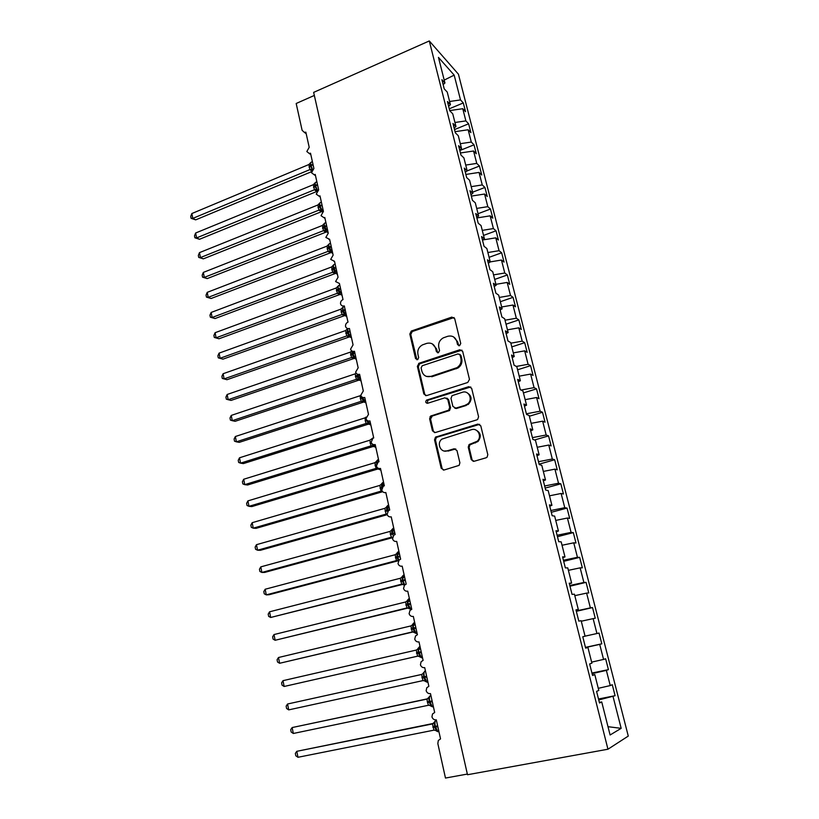 <?xml version="1.0" encoding="UTF-8"?>
<svg xmlns="http://www.w3.org/2000/svg" width="819" height="819" viewBox="0 0 819 819"><rect width="100%" height="100%" fill="white"/><g stroke="black" fill="none" stroke-linecap="round" stroke-linejoin="round"><path stroke-width="1.23" d="M459.551 345.7L460.749 343.519L454.699 318.642L451.853 317.096L411.302 331.05L409.817 334.039L415.55 358.589L417.741 359.592L418.673 357.555L417.925 354.361C417.281 350.215 418.765 347.061 422.379 344.922L426.668 343.396C431.122 342.383 434.111 344.052 435.626 348.433L436.394 351.638L438.36 352.754L439.557 350.583L438.789 347.369C438.124 343.233 439.608 340.069 443.233 337.889L447.645 336.322C452.17 335.278 455.21 336.957 456.756 341.359L457.545 344.584L459.551 345.7M471.201 459.51L474.129 461.271L486.036 457.811L487.09 457.186L487.807 454.668L480.784 425.829L477.846 424.109L435.483 437.141L434.541 439.823L441.185 468.263L444.052 470.024L459.111 465.376L459.889 462.807L456.971 450.532L454.074 448.792L447.113 450.87C440.663 453.122 436.292 443.171 441.912 439.107L471.478 429.688C477.805 427.416 482.483 436.896 477.16 441.257L469.062 444.584L468.243 447.184L471.201 459.51L473.362 461.363M429.289 40.95L313.646 92.383L467.495 774.733L607.954 749.221L628.275 736.076L458.435 74.201L429.289 40.95L607.954 749.221M467.741 382.483L469.471 379.351L462.663 351.351L459.787 349.754L419.052 363.257L417.362 366.328L423.822 393.959L426.617 395.597L467.741 382.483M471.662 388.319L478.572 416.728L477.682 419.4L476.822 419.871L435.278 432.545L432.442 430.845L429.627 418.806L430.661 416.062L448.669 410.196L449.682 407.442L447.778 399.457L444.932 397.799L427.692 403.255C425.604 403.02 425.215 401.986 426.504 400.143L468.755 386.66L471.662 388.319M576.023 610.104L578.316 609.531L575.962 609.858L578.808 621.119L581.152 620.71L585.073 636.23L582.77 636.752L585.646 648.136L587.94 647.522L591.912 663.195L589.639 663.933L592.546 675.429L594.799 674.6L598.812 690.437L596.58 691.379L599.518 702.999L601.73 701.955L599.344 702.323M598.505 698.996L615.089 695.7L612.274 684.715L610.247 685.575L606.357 670.382L592.086 673.627M598.279 688.329L610.247 685.575M314.342 95.434L296.181 103.491L302.119 130.323L304.412 132.412L305.845 132.156L309.203 147.297L306.828 151.535L309.224 153.46L310.514 153.214L313.902 168.479L311.517 172.737L314.076 174.693L315.233 174.447L318.652 189.854L316.247 194.113L318.99 196.099L319.983 195.874L323.433 211.415L321.017 215.673L323.945 217.69L324.785 217.485L328.265 233.169L325.839 237.438L329.627 239.291L333.138 255.108L330.692 259.388L334.51 261.292L338.052 277.242L335.595 281.531L339.435 283.476L343.007 299.58C341.226 300.419 340.397 301.853 340.54 303.88C341.216 305.641 342.455 306.316 344.267 305.927L348.014 322.123C346.212 322.952 345.383 324.385 345.526 326.423C346.242 328.265 347.543 328.941 349.426 328.47L353.061 344.86L350.563 349.17C351.279 351.034 352.59 351.73 354.484 351.269L358.159 367.813L355.641 372.133C356.367 374.007 357.688 374.723 359.592 374.273L363.298 390.97L360.769 395.29C361.507 397.195 362.827 397.921 364.742 397.491L368.489 414.342L365.939 418.673C366.687 420.587 368.018 421.345 369.942 420.925L373.72 437.93L372.86 438.339L371.171 442.26C371.908 444.205 373.249 444.973 375.194 444.574L379.002 461.732L377.989 462.244L376.433 466.072C377.19 468.038 378.542 468.826 380.497 468.437L384.336 485.759L383.169 486.373L381.756 490.11C382.514 492.086 383.876 492.895 385.841 492.526L389.721 510.012L388.411 510.718L387.121 514.363C387.889 516.369 389.26 517.188 391.236 516.84L395.157 534.49L393.714 535.309L392.536 538.851C393.315 540.878 394.697 541.717 396.693 541.379L400.645 559.193L399.068 560.114L398.014 563.564C398.781 565.612 400.174 566.472 402.19 566.154L406.183 584.131L404.494 585.165L403.532 588.513C404.31 590.581 405.712 591.461 407.739 591.164L411.773 609.316L409.971 610.442L409.111 613.697C409.899 615.796 411.312 616.697 413.339 616.41L417.414 634.735L415.52 635.964L414.731 639.127C415.53 641.236 416.953 642.168 419 641.901L423.106 660.401L421.12 661.721L420.413 664.793C421.222 666.932 422.655 667.884 424.713 667.628L428.859 686.312L426.791 687.735L426.146 690.714C426.965 692.874 428.409 693.847 430.487 693.611L434.674 712.479L432.514 713.984L431.941 716.881C432.76 719.072 434.213 720.055 436.312 719.85L440.54 738.892L438.308 740.489L437.837 743.58L445.475 778.05L467.352 774.068M591.942 673.054L608.415 669.635L605.63 658.763L603.562 659.428L599.713 644.379L585.493 647.553M591.635 662.121L603.562 659.428M585.452 647.368L601.801 643.816L599.047 633.046L596.938 633.527L593.13 618.621L581.275 621.222M585.063 636.158L596.938 633.527M576.33 611.312L592.526 607.585L590.376 607.872L586.609 593.11L574.805 595.659M576.238 610.954L590.376 607.872M578.316 609.531L574.426 594.174L572.051 594.379L569.225 583.22L571.621 583.097L569.359 583.722M569.983 586.199L586.066 582.36L583.886 582.473L580.149 567.843L568.386 570.341M569.799 585.483L583.886 582.473M571.621 583.097L567.772 567.895L565.356 567.905L562.561 556.859L564.987 556.93L562.755 557.616M563.697 561.332L579.668 557.37L577.446 557.309L573.75 542.823L562.039 545.259M563.421 560.257L577.446 557.309M564.987 556.93L561.179 541.871L558.722 541.687L555.958 530.753L558.425 531.019L556.214 531.756M557.463 536.701L573.32 532.616L571.078 532.381L567.413 518.028L555.743 520.413M557.104 535.268L571.078 532.381M558.425 531.019L554.647 516.103L552.16 515.735L549.426 504.903L551.924 505.364L549.744 506.152M551.289 512.284L567.045 508.097L564.762 507.688L561.128 493.478L549.508 495.812M550.849 510.513L564.762 507.688M551.924 505.364L548.187 490.591L545.669 490.028L542.956 479.31L545.495 479.954L543.335 480.794M545.178 488.104L560.831 483.814L558.517 483.23L554.913 469.144L543.335 471.427M544.645 485.995L558.517 483.23M545.495 479.954L541.789 465.325L539.23 464.588L536.547 453.972L539.117 454.791L536.977 455.681M539.117 464.148L554.668 459.746L552.313 458.998L548.75 445.045L537.213 447.276M538.503 461.701L552.313 458.998M539.117 454.791L535.452 440.305L532.862 439.383L530.2 428.88L532.8 429.873L530.692 430.814M534.561 439.987L548.556 435.903L546.181 434.991L542.649 421.171L531.152 423.351M532.422 437.633L546.181 434.991M532.8 429.873L529.176 415.53L526.545 414.434L523.914 404.023L526.556 405.19L524.467 406.183M529.35 416.236L542.506 412.274L540.1 411.21L536.599 397.512L525.153 399.652M526.392 413.79L540.1 411.21M526.556 405.19L522.952 390.991L520.3 389.711L517.69 379.402L520.362 380.753L518.294 381.787M523.443 392.915L536.517 388.871L534.07 387.643L530.61 374.078L519.195 376.156M521.017 390.059L534.07 387.643M454.791 408.2L456.398 408.497M432.237 416.021L430.026 416.707M520.362 380.753L516.799 366.677L514.107 365.243L511.527 355.026L514.23 356.541L512.182 357.627M517.588 369.799L530.579 365.673L528.101 364.291L524.672 350.849L513.308 352.887M516.339 366.431L528.101 364.291M514.23 356.541L510.698 342.598L507.985 340.991L505.425 330.886L508.159 332.555L506.132 333.691M511.783 346.898L524.692 342.69L522.194 341.154L518.785 327.835L507.463 329.832M510.841 343.181L522.194 341.154M508.159 332.555L504.658 318.755L501.914 316.984L499.375 306.961L502.139 308.804L500.143 309.981M506.04 324.201L518.857 319.912L516.328 318.233L512.95 305.026L501.678 306.982M505.026 320.209L516.328 318.233M502.139 308.804L498.669 295.127L495.894 293.202L493.386 283.272L496.171 285.268L494.205 286.496M500.337 301.709L513.073 297.338L510.524 295.516L507.176 282.432L495.935 284.336M499.262 297.44L510.524 295.516M496.171 285.268L492.741 271.724L489.936 269.635L487.448 259.807L490.274 261.957L488.319 263.227M494.696 279.422L507.35 274.969L504.77 273.003L501.453 260.032L490.253 261.896M493.55 274.887L504.77 273.003M490.274 261.957L486.875 248.536L484.039 246.294L481.572 236.558L484.418 238.861L482.493 240.172M489.097 257.32L501.668 252.795L499.058 250.686L495.771 237.838L482.821 239.947M487.878 252.528L499.058 250.686M484.418 238.861L481.05 225.563L478.194 223.177L475.747 213.524L478.624 215.981L476.709 217.332M483.548 235.422L496.038 230.815L493.407 228.573L490.151 215.837L476.873 217.956M482.268 230.374L493.407 228.573M478.624 215.981L475.286 202.805L472.399 200.266L469.983 190.714L472.88 193.304L470.986 194.707M478.05 213.718L490.458 209.04L487.807 206.654L484.582 194.031L471.345 196.099M476.709 208.415L487.807 206.654M472.88 193.304L469.574 180.252L466.656 177.569L464.26 168.1L467.188 170.843L465.325 172.277M472.604 192.199L484.93 187.449L482.248 184.93L479.054 172.42L465.868 174.437M471.191 186.65L482.248 184.93M467.188 170.843L463.912 157.903L460.974 155.088L458.599 145.7L461.547 148.577L459.705 150.061M467.117 170.895L479.453 166.042L476.75 163.401L473.577 151.003L460.442 152.969M465.724 165.069L476.75 163.401M461.547 148.577L458.302 135.759L455.344 132.801L452.989 123.505L455.968 126.525L454.135 128.04M459.817 150.532L474.017 144.83L471.294 142.056L468.151 129.76L455.057 131.685M460.309 143.694L471.294 142.056M455.968 126.525L452.743 113.821L449.754 110.729L447.43 101.515L450.43 104.668L448.617 106.224M454.525 129.576L468.632 123.792L465.878 120.905L462.766 108.712L465.53 111.681L463.298 102.948L460.513 99.928L454.176 75.123L444.205 80.098M454.944 122.492L465.878 120.905M450.43 104.668L447.235 92.076L444.226 88.851L441.922 79.719L444.942 83.006L443.151 84.603M449.273 108.804L463.298 102.948M449.621 101.484L460.513 99.928M598.75 699.958L615.089 695.7M608.415 669.635L606.357 670.382M594.799 674.6L592.444 675.03M601.801 643.816L599.713 644.379M587.94 647.522L585.605 648.003M592.526 607.585L595.249 618.243L593.13 618.621M586.066 582.36L588.769 592.925L586.609 593.11M579.668 557.37L582.34 567.833L580.149 567.843M573.32 532.616L575.982 542.987L573.75 542.823M567.045 508.097L569.676 518.376L567.413 518.028M560.831 483.814L563.431 493.99L561.128 493.478M554.668 459.746L557.248 469.83L554.913 469.144M548.556 435.903L551.115 445.894L548.75 445.045M542.506 412.274L545.044 422.174L542.649 421.171M536.517 388.871L539.025 398.679L536.599 397.512M530.579 365.673L533.067 375.389L530.61 374.078M524.692 342.69L527.149 352.313L524.672 350.849M518.857 319.912L521.304 329.453L518.785 327.835M513.073 297.338L515.499 306.797L512.95 305.026M507.35 274.969L509.746 284.336L507.176 282.432M501.668 252.795L504.043 262.08L501.453 260.032M496.038 230.815L498.402 240.028L495.771 237.838M490.458 209.04L492.803 218.161L490.151 215.837M484.93 187.449L487.254 196.488L484.582 194.031M479.453 166.042L481.746 175.01L479.054 172.42M474.017 144.83L476.3 153.716L473.577 151.003M468.632 123.792L470.894 132.606L468.151 129.76M607.995 726.699L621.171 728.337L613.073 696.641M621.171 728.337L610.094 734.991L601.73 701.955M444.942 83.006L438.452 57.391L454.176 75.123M449.723 110.585L462.766 108.712M458.814 345.772L457.626 341.81L453.644 336.957M432.371 343.929L436.537 348.863L437.715 352.825M454.074 317.547L412.244 331.521L410.759 334.5L416.922 359.776M461.916 350.133L419.604 363.831L418.304 366.728L424.754 394.308L425.696 395.69M460.073 355.006L458.067 353.89L422.266 365.714L421.089 367.864L421.877 371.242C423.372 375.645 426.361 377.354 430.835 376.392L457.084 367.618C460.298 365.335 461.578 362.274 460.902 358.435L460.073 355.006L460.943 355.436L459.654 354.248M426.494 376.423L430.835 376.392M460.943 355.436L461.773 358.855C462.438 362.694 461.169 365.745 457.954 368.018L431.746 376.771M446.826 398.054L448.669 399.795L450.573 407.77L449.559 410.503L432.258 416.032L430.548 419.103L433.364 431.122L434.479 432.637M470.751 386.957L427.835 400.276L427.211 403.327M465.417 405.118L467.434 404.074C473.362 400.03 468.918 389.844 462.325 392.301L452.057 395.659L450.993 398.443L452.897 406.439L455.773 408.118L468.294 404.402C472.379 399.652 471.908 395.731 466.891 392.649M466.277 405.446L456.644 408.435L455.773 408.118M475.614 429.873C480.855 432.586 481.654 436.466 477.999 441.513L469.922 444.83L469.103 447.43L472.051 459.725M444.348 451.034L447.113 450.87M455.743 448.945L448.003 451.095M479.688 424.324L436.394 437.397L435.462 440.069L442.096 468.458L443.417 470.106M195.7 219.85L191.093 218.325L192.793 218.397L309.899 169.594L308.876 164.527L191.841 213.544L192.793 218.397L195.7 219.85L311.507 171.703M311.65 171.048L309.899 169.594M310.483 162.807L310.35 165.633L312.96 164.22M309.08 166.861L310.35 165.633L312.131 169.113L309.981 169.553M308.876 164.527L310.688 162.623M191.093 218.325L190.725 216.39L191.841 213.544M199.508 239.281L194.891 237.786L196.601 237.899L314.455 189.752L313.329 184.684L195.639 233.005L196.601 237.899L199.508 239.281L316.81 191.472M316.83 191.421L314.363 189.783M314.946 182.975L314.824 185.831L317.455 184.449M313.534 187.029L314.824 185.831L316.605 189.332L316.718 190.438L315.888 190.284L317.004 191.165M314.455 189.752L316.605 189.332M313.329 184.684L315.161 182.791M194.891 237.786L194.512 235.841L195.639 233.005M203.337 258.865L198.71 257.401L200.44 257.565L318.949 210.114L317.823 205.006L199.478 252.631L200.44 257.565L203.337 258.865L321.376 211.722L318.867 210.145M318.878 210.166L321.857 211.507M319.461 203.307L319.338 206.204L321.98 204.842M318.028 207.371L319.338 206.204L322.133 211.732M318.949 210.114L321.13 209.725M317.823 205.006L319.666 203.132M198.71 257.401L198.331 255.436L199.478 252.631M207.197 278.603L202.559 277.17L204.3 277.385L323.495 230.651L322.358 225.491L203.337 272.41L204.3 277.385L207.197 278.603L325.911 232.166L323.413 230.702L326.341 231.982M324.017 223.802L323.884 226.74L326.546 225.409M322.563 227.877L323.884 226.74L325.757 231.316L328.173 232.729M323.495 230.651L325.686 230.293M322.358 225.491L324.211 223.638M202.559 277.17L202.18 275.184L203.337 272.41M211.097 298.505L206.439 297.102L208.2 297.358L328.071 251.351L326.924 246.161L207.227 292.352L208.2 297.358L211.097 298.505L330.477 252.784L327.979 251.382M327.989 251.402L330.866 252.61M328.593 244.482L328.47 247.451L331.152 246.15M327.139 248.556L328.47 247.451L330.282 251.023L330.364 252.068L329.934 251.709L332.76 253.409M328.071 251.351L330.282 251.023M326.924 246.161L328.798 244.318M206.439 297.102L206.05 295.096L207.227 292.352M215.018 318.56L210.36 317.188L212.131 317.496L332.688 272.236L331.531 266.994L211.148 312.448L212.131 317.496L215.018 318.56L335.084 273.577L332.606 272.277L334.285 272.44M333.2 265.346L333.087 268.335L335.79 267.066M331.746 269.41L333.087 268.335L334.951 272.881L337.387 274.263M332.688 272.236L334.92 271.939M331.531 266.994L333.415 265.172M210.36 317.188L209.961 315.172L211.148 312.448M218.98 338.779L214.302 337.438L216.093 337.797L337.346 293.294L336.179 288.001L215.1 332.709L216.093 337.797L218.98 338.779L339.731 294.543L337.254 293.325M338.431 285.708L337.756 289.404L340.469 288.155M336.394 290.438L337.756 289.404L339.67 294.021L337.991 293.56L340.018 294.41M337.346 293.294L339.588 293.028M336.179 288.001L338.073 286.21M214.302 337.438L213.902 335.401L215.1 332.709M222.963 359.162L218.284 357.852L220.086 358.272L342.045 314.527L340.868 309.193L219.082 353.132L220.086 358.272L222.963 359.162L344.41 315.684L341.953 314.557M341.963 314.568L344.656 315.571M343.151 306.879L342.455 310.647L345.198 309.428M341.083 311.65L342.455 310.647L344.297 314.291L344.369 315.274L342.751 314.496L346.765 316.503M342.045 314.527L344.297 314.291M340.868 309.193L342.782 307.412M218.284 357.852L217.885 355.804L219.082 353.132M226.986 379.709L222.287 378.429L224.119 378.9L346.775 335.944L345.587 330.569L223.106 373.73L224.119 378.9L226.986 379.709L349.14 337.008L346.693 335.985L349.119 336.701L347.205 332.074L349.959 330.886M347.543 328.532L347.205 332.074L345.813 333.036M346.775 335.944L349.058 335.749M345.587 330.569L347.522 328.808M222.287 378.429L221.888 376.361L223.106 373.73M227.16 394.482L225.921 397.092L226.331 399.181L228.173 399.703L351.556 357.545L350.358 352.119L227.16 394.482L228.173 399.703L231.04 400.419L353.9 358.517L351.474 357.586L353.91 358.302L351.986 353.675L354.76 352.518M353.921 351.412L352.59 353.091L354.647 352.016M351.924 351.013L351.986 353.675L350.583 354.607M351.556 357.545L353.849 357.381M350.358 352.119L351.72 350.931M231.245 415.417L229.996 417.997L230.405 420.096L232.268 420.679L356.378 379.33L355.159 373.863L231.245 415.417L232.268 420.679L235.125 421.304L358.712 380.211L356.285 379.371L358.742 380.098L356.808 375.471L359.602 374.344M356.378 379.33L358.681 379.197M355.159 373.863L356.132 373.157M235.36 436.517L234.101 439.066L234.51 441.185L236.394 441.82L361.138 401.33L360.012 395.782L235.36 436.517L236.394 441.82L239.25 442.362L363.554 402.088L361.138 401.33M360.247 398.31L361.681 397.45L363.605 402.047M361.23 401.3L363.564 401.208M360.012 395.782L360.78 395.311M239.517 457.79L238.237 460.319L238.657 462.448L240.561 463.144L366.042 423.495L364.905 417.905L239.517 457.79L240.561 463.144L243.397 463.595L368.448 424.14M368.417 424.15L366.042 423.495M366.677 420.014L368.519 424.262L366.042 423.505M366.134 423.464L368.478 423.413M364.905 417.905L366.021 417.086M243.704 479.248L242.414 481.736L242.833 483.886L244.748 484.643L370.987 445.853L369.84 440.212L243.704 479.248L244.748 484.643L247.594 485.002L373.29 446.437M373.249 446.406L370.987 445.853L373.474 446.631L371.969 443.703M373.638 437.53L369.84 440.212M371.079 445.823L373.444 445.802M247.922 500.88L246.621 503.337L247.041 505.507L248.986 506.316L376.064 468.376L374.815 462.715L247.922 500.88L248.986 506.316L251.812 506.582L378.183 468.908M378.112 468.857L375.972 468.407L378.48 469.195L378.45 468.396L377.436 468.325L378.337 468.99L380.876 470.147M377.027 463.226L377.047 463.226C376.781 460.892 377.17 459.735 378.183 459.776L378.583 459.807M378.613 459.961L376.638 460.933L376.341 463.257M376.064 468.376L377.436 468.325M374.815 462.715L376.832 461.087M252.18 522.696L250.87 525.122L251.29 527.303L253.245 528.173L380.999 491.154L379.832 485.411L252.18 522.696L253.245 528.173L256.071 528.347L382.688 491.697M382.493 491.492L381.009 491.154L382.248 491.175M383.64 482.596L381.664 483.619L381.572 487.315L382.33 487.315M381.101 491.124L382.023 491.042M384.111 484.705L382.586 485.647M379.832 485.411L381.869 483.804M256.47 544.686L255.149 547.082L255.579 549.283L257.555 550.214L386.077 514.107L384.807 508.343L256.47 544.686L257.555 550.214L260.37 550.296L387.233 514.69M387.121 514.342L386.077 514.107M388.708 505.425L386.742 506.5L386.66 510.278L389.578 509.357M386.169 514.076L387.039 514.004M389.168 507.504L387.704 508.404M384.899 508.323L386.947 506.736M260.8 566.871L259.459 569.225L259.889 571.457L261.885 572.45L391.298 537.233L390.008 531.418L260.8 566.871L261.885 572.45L264.701 572.42L392.526 537.673M392.567 537.438L391.195 537.254M392.24 531.613L392.874 531.377L392.24 531.613M391.861 529.596L391.789 533.445L394.727 532.555M391.298 537.233L392.393 537.192M394.277 530.497L392.874 531.377M390.008 531.418L392.076 529.862M265.172 589.24L263.81 591.564L264.25 593.806L266.267 594.87L396.457 560.595L395.167 554.729L265.172 589.24L266.267 594.87L269.062 594.737L398.372 560.728M398.188 560.698L396.365 560.626L398.423 561.015M397.02 552.897L396.959 556.818L399.928 555.968M395.413 557.391L396.959 556.818L397.88 559.715M396.457 560.595L398.454 560.954M399.426 553.695L397.491 554.791M395.167 554.729L397.246 553.194M269.574 611.803L268.202 614.096L268.642 616.359L270.679 617.475L401.668 584.172L400.266 578.275L269.574 611.803L270.679 617.475L403.102 584.305M402.835 584.213L401.576 584.193L404.064 584.95M402.252 576.371L402.18 580.405L405.17 579.586M400.624 580.937L402.18 580.405L404.146 585.042M401.668 584.172L404.156 584.377M404.617 577.108L402.682 578.194M400.368 578.255L402.457 576.74M274.007 634.561L272.625 636.813L273.075 639.096L275.123 640.274L406.93 607.954L405.61 601.985L274.007 634.561L275.123 640.274L408.149 608.015M407.831 607.944L409.316 608.732M409.439 598.822L407.483 600.112L407.452 604.197L410.462 603.419M405.876 604.688L407.452 604.197L409.418 608.845M406.93 607.954L409.428 608.2M409.858 600.716L407.913 601.811M405.61 601.985L407.729 600.501M278.491 657.514L277.088 659.725L277.539 662.028L279.617 663.277L412.244 631.951L410.903 625.921L278.491 657.514L279.617 663.277L413.216 631.94M412.878 631.91L414.619 632.718M414.742 622.706L412.786 624.047L412.766 628.214L415.796 627.456M411.169 628.654L412.766 628.214L414.742 632.852M412.244 631.951L414.762 632.248M415.151 624.549L413.196 625.644M410.903 625.921L413.032 624.467M283.005 680.661L281.593 682.841L282.043 685.155L284.142 686.476L417.598 656.162L416.247 650.081L283.005 680.661L284.142 686.476L417.844 656.132M420.086 646.795L418.14 648.198L418.13 652.436L421.181 651.729M416.513 652.835L418.13 652.436L420.106 657.073M417.598 656.162L420.137 656.5M420.485 648.587L418.55 649.672M416.247 650.081L418.396 648.658M421.857 674.395L287.561 704.002L288.708 709.878L422.901 680.62L421.662 674.457M288.708 709.878L286.589 708.486L286.138 706.152L287.561 704.002L421.652 674.467L423.802 673.064L423.546 676.883L426.617 676.218M424.559 671.345L423.802 673.064M421.908 677.231L423.546 676.883L425.522 681.531M422.993 680.599L425.563 680.978M427.815 698.75L292.158 727.559L293.315 733.476L428.45 705.261L427.354 701.863L426.986 699.088L427.518 698.914M293.315 733.476L291.175 732.022L290.714 729.657L292.158 727.559L426.986 699.088L428.931 697.338M430.047 695.874L428.992 697.153L429.002 701.555L432.104 700.931M427.354 701.863L429.002 701.555L430.989 706.203M428.45 705.261L431.04 705.681M427.078 699.068L429.269 697.696M433.579 723.382L296.795 751.32L297.962 757.288L433.957 730.149L432.473 723.924L433.302 723.586M297.962 757.288L295.802 755.763L295.342 753.378L296.795 751.32L432.473 723.924M434.551 721.826L434.52 726.463L437.643 725.869M432.852 726.709L434.52 726.463L436.507 731.101M433.957 730.149L436.558 730.62M432.575 723.904L434.776 722.553M457.626 341.81L456.756 341.359M437.295 352.068L436.394 351.638M436.537 348.863L435.626 348.433M416.492 359.009L415.55 358.589M410.759 334.5L409.817 334.039M412.428 331.439L411.486 330.978M452.733 317.598L451.853 317.096M458.415 345.034L457.545 344.584M424.754 394.308L423.822 393.959M418.304 366.728L417.362 366.328M419.983 363.667L419.052 363.257M460.657 350.194L459.787 349.754M456.255 368.806L455.384 368.407M461.773 358.855L460.902 358.435M433.364 431.122L432.442 430.845M430.548 419.103L429.627 418.806M432.258 416.032L431.337 415.724M448.853 410.862L447.962 410.554M450.573 407.77L449.682 407.442M448.669 399.795L447.778 399.457M427.835 400.276L426.914 399.948M469.604 387.029L468.755 386.66M469.103 447.43L468.243 447.184M470.853 444.307L469.993 444.062M475.46 442.946L474.611 442.69M454.965 449.027L454.074 448.792M442.096 468.458L441.185 468.263M435.462 440.069L434.541 439.823M437.172 436.998L436.251 436.732M478.695 424.406L477.846 424.109M312.418 161.793L311.773 162.06C310.8 161.865 310.514 162.868 310.933 165.069L311.066 165.673L313.093 164.824M309.213 167.465L311.066 165.673L312.541 169.461M309.91 169.615L311.855 170.526M316.892 181.951L316.277 182.197C315.274 181.992 314.987 183.026 315.407 185.289L315.55 185.893L317.588 185.063M313.667 187.643L315.55 185.893L317.577 190.54M314.373 189.803L317.158 190.97M321.406 202.273L320.823 202.508C319.789 202.293 319.492 203.347 319.932 205.671L320.065 206.286L322.113 205.456M318.171 207.985L320.065 206.286L322.809 211.742M322.502 211.967L321.232 210.811M325.952 222.758L325.399 222.973C324.344 222.758 324.037 223.843 324.478 226.228L328.143 232.616M322.706 228.491L326.679 226.034M330.538 243.417L330.026 243.622C328.941 243.397 328.624 244.502 329.074 246.949L332.729 253.276M327.272 249.181L331.286 246.775M335.166 264.25L334.684 264.435C333.568 264.199 333.241 265.336 333.702 267.854L337.356 274.109M331.89 270.035L335.933 267.7M334.275 272.43L333.528 272.563L335.421 273.423M339.824 285.247L339.373 285.421C338.237 285.176 337.899 286.353 338.37 288.933L342.055 295.29M336.537 291.073L340.612 288.79M337.264 293.335L342.014 295.127M344.533 306.429L344.113 306.582C342.946 306.337 342.608 307.545 343.079 310.186L346.724 316.318M341.226 312.285L345.342 310.073M347.747 328.583L347.973 332.279L351.515 337.889M345.956 333.681L350.102 331.531M352.385 351.238L352.774 353.91L356.306 359.459M350.727 355.262L354.903 353.173M357.289 374.15L361.128 381.224M355.538 377.016L359.756 375M355.395 376.361L356.808 375.471M358.005 374.385L357.381 374.703M362.387 397.317L366.001 403.163M360.391 398.966L363.001 397.553M363.523 402.078L361.148 401.341M367.608 420.741L370.915 425.296M366.83 420.178L365.284 421.109M365.141 420.444L366.492 419.799M373.024 444.451L375.87 447.624M373.587 437.336L371.949 439.189M370.229 443.448L371.437 442.946M370.075 442.772L371.181 442.332M378.716 468.448L380.825 469.911M375.204 465.97L376.392 465.509M375.051 465.294L376.464 464.67M378.429 461.292L378.183 462.111M384.95 492.649L385.923 492.864M383.609 482.483L383.21 482.422C382.033 482.514 381.715 484.039 382.258 486.998M380.077 488.022L381.572 487.315L382.063 487.796M380.231 488.697L381.726 488.001M383.446 483.906L382.023 485.595M388.687 505.354L388.278 505.272C387.111 505.415 386.803 506.992 387.346 509.981L387.5 510.677L389.25 510.176M385.145 510.943L386.66 510.278L387.715 511.527M386.087 514.107L387.09 514.076M385.299 511.629L386.814 510.974M388.513 506.715L387.1 508.353M393.816 528.46L393.386 528.327C392.24 528.531 391.932 530.139 392.485 533.169L392.639 533.865L394.881 533.251M390.264 534.06L392.639 533.865L393.233 535.851M391.206 537.264L392.588 537.325M390.417 534.766L391.943 534.152M393.611 529.729L392.219 531.326M397.041 552.876L398.546 551.576C397.41 551.842 397.113 553.501 397.665 556.562L397.819 557.268L400.082 556.664M395.577 558.097L397.819 557.268L398.894 560.309M398.771 552.938L397.399 554.811M402.262 576.371L403.757 575.04C402.62 575.358 402.334 577.067 402.897 580.159L403.05 580.876L405.323 580.292M400.778 581.644L403.05 580.876L404.74 584.909M403.962 576.361L402.61 578.204M402.16 576.627L401.853 577.2M409.428 598.791L409.009 598.709C407.882 599.099 407.606 600.849 408.169 603.982L408.333 604.698L410.616 604.135M406.029 605.405L408.333 604.698L411.025 609.602M409.213 599.999L407.872 601.811M407.412 600.337L407.043 601.023M414.731 622.655L414.312 622.594C413.196 623.044 412.919 624.846 413.493 628.009L416.206 633.537L417.137 633.486M411.333 629.371L415.96 628.183M414.496 623.843L413.185 625.634M412.725 624.262L412.254 625.071M420.075 646.734L419.656 646.693C418.55 647.205 418.284 649.058 418.867 652.262L421.529 657.739L422.502 657.667M416.676 653.562L421.345 652.456M418.407 656.142L419.973 656.93M419.84 647.901L418.55 649.262M418.079 648.402L417.475 649.365M425.061 671.017C423.955 671.59 423.699 673.494 424.283 676.729L426.914 682.166L427.917 682.063M422.072 677.968L426.781 676.955M424.314 680.702L425.378 681.367M423.474 672.757L422.655 673.945M430.589 695.536L430.507 695.556C429.412 696.201 429.156 698.157 429.76 701.422L432.34 706.817L433.384 706.695M427.518 702.6L432.268 701.678M429.985 705.446L430.835 706.029M436.179 720.28L435.995 720.321C434.909 721.037 434.674 723.044 435.278 726.34L437.827 731.705L438.902 731.541M433.016 727.467L437.807 726.617M435.647 730.405L437.827 731.705L438.892 731.49M434.439 722.133L432.473 723.914M306.193 133.722L304.412 132.412M310.821 154.596L309.224 153.46M315.499 175.655L314.076 174.693M320.209 196.898L318.99 196.099M324.969 218.325L323.945 217.69M329.77 239.947L328.951 239.465M334.613 261.763L334.009 261.435M412.244 331.521L411.302 331.05M419.604 363.831L418.663 363.421M457.954 368.018L457.084 367.618M431.582 416.359L430.661 416.062M449.559 410.503L448.669 410.196M427.426 400.471L426.504 400.143M468.294 404.402L467.434 404.074M469.922 444.83L469.062 444.584M477.999 441.513L477.16 441.257M436.394 437.397L435.483 437.141M333.251 265.243L333.753 264.721M347.195 335.841L351.474 337.684M346.959 335.892L349.119 336.998M352.375 357.401L356.255 359.244M357.36 379.187L361.087 380.999M362.346 401.177L365.95 402.928M367.342 423.362L370.864 425.061M372.379 445.741L375.819 447.389M384.428 492.608L385.862 492.628M393.765 528.429L391.871 529.586M398.085 554.545L397.379 554.494M404.422 585.247L403.347 584.275M403.347 577.917L402.6 577.866M408.661 608.097L411.363 609.449M408.64 601.504L407.862 601.453M414.025 632.135L416.206 633.537L417.096 633.322M413.994 625.296L413.185 625.245M419.43 656.388L421.529 657.739L422.471 657.524M424.877 680.865L426.914 682.166L427.897 681.951M430.384 705.568L432.34 706.817L433.364 706.613M434.561 721.826L435.585 720.618"/></g></svg>
